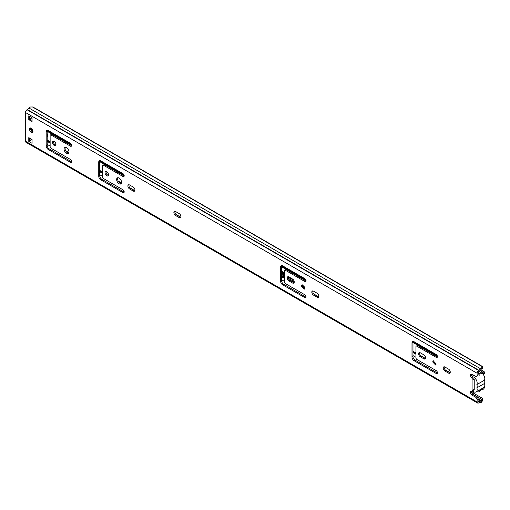<?xml version="1.0" encoding="UTF-8"?>
<svg xmlns="http://www.w3.org/2000/svg" width="510" height="510" viewBox="0 0 510 510"><rect width="100%" height="100%" fill="white"/><g stroke="black" fill="none" stroke-linecap="round" stroke-linejoin="round"><path stroke-width="0.76" d="M28.968 108.031L480.573 368.762A3.831 2.212 120 0 1 481.689 367.748L482.709 366.9L481.689 366.046L35.011 108.158L32.506 106.979L30.084 107.017A3.831 2.212 120 0 0 28.968 108.031A5.808 3.353 -60 0 1 27.298 109.554L27.03 109.739A2.321 1.339 120 0 0 25.5 112.512L477.105 373.243L477.105 375.277L478.087 374.703L478.087 372.23L478.973 371.382A7.197 4.156 120 0 0 481.045 369.489A2.442 1.409 -60 0 1 481.689 368.889L482.556 368.392M477.583 403.021A2.321 1.339 120 0 0 478.629 402.97L478.903 402.836A5.808 3.353 -60 0 1 480.573 402.428A3.831 2.212 120 0 0 481.689 402.161L481.689 401.019A2.442 1.409 -60 0 1 481.045 401.16A7.197 4.156 120 0 0 478.973 401.657L478.087 401.835L478.087 399.356L477.105 399.923L477.105 401.956A2.321 1.339 120 0 0 477.583 403.021L25.978 142.29A2.321 1.339 120 0 1 25.5 141.232L25.5 112.512M31.709 139.326L30.084 140.288A2.442 1.409 -60 0 1 29.771 140.397M480.573 368.762A5.808 3.353 -60 0 1 478.903 370.286L478.629 370.464A2.321 1.339 120 0 0 477.105 373.243M482.709 398.845L482.709 400.21L481.689 402.161M481.689 401.019L482.709 398.794M30.268 140.199L30.594 140.39M477.997 398.692L481.861 400.924M471.469 377.527L472.458 376.96A1.74 1.007 60 0 1 473.159 378.649L472.164 379.013L472.094 378.662A1.74 1.007 -120 0 0 471.469 377.527A2.321 1.339 60 0 1 471.017 374.212A2.321 1.339 60 0 1 472.177 374.327L475.46 376.221A2.321 1.339 -120 0 0 476.62 376.335A2.321 1.339 -120 0 0 477.105 375.277M477.105 399.923A2.321 1.339 -120 0 0 475.46 397.08L472.177 395.186A2.321 1.339 60 0 1 470.66 393.14A2.321 1.339 60 0 1 471.017 391.278A2.321 1.339 60 0 1 471.469 391.17A1.74 1.007 -120 0 0 471.814 391.087A1.74 1.007 -120 0 0 472.094 390.756L472.094 378.662M432.684 361.941L433.188 360.812L436.133 363.93L435.623 365.039L432.684 361.941M420.285 352.786A2.442 1.409 -120 0 0 419.061 352.665A2.442 1.409 -120 0 0 418.691 354.616A2.442 1.409 -120 0 0 420.285 356.764L423.893 358.855A2.442 1.409 -120 0 0 425.117 358.976A2.442 1.409 -120 0 0 425.487 357.019A2.442 1.409 -120 0 0 423.893 354.871L420.285 352.786M411.991 342.898L411.991 357.121A2.901 1.677 60 0 0 414.043 360.672L436.209 373.473A1.74 1.007 60 0 0 437.083 373.562A1.74 1.007 60 0 0 437.35 372.166A1.74 1.007 60 0 0 436.209 370.63L416.919 359.486A1.396 0.803 60 0 1 415.93 357.784L415.93 346.781A1.396 0.803 60 0 1 416.217 346.143A1.396 0.803 60 0 1 416.919 346.214L436.209 357.357A1.74 1.007 60 0 0 437.083 357.44A1.74 1.007 60 0 0 437.35 356.044A1.74 1.007 60 0 0 436.209 354.514L414.043 341.713A2.901 1.677 60 0 0 412.59 341.566A2.901 1.677 60 0 0 411.991 342.898L412.972 342.325A2.901 1.677 60 0 1 413.17 341.432M313.542 291.159A2.442 1.409 -120 0 0 312.324 291.038A2.442 1.409 -120 0 0 311.948 292.989A2.442 1.409 -120 0 0 313.542 295.137L317.156 297.228A2.442 1.409 -120 0 0 318.374 297.349A2.442 1.409 -120 0 0 318.744 295.392A2.442 1.409 -120 0 0 317.156 293.244L313.542 291.159M301.308 286.091L301.812 284.969L304.757 288.08L304.247 289.189L301.308 286.091M288.909 276.936A2.442 1.409 -120 0 0 287.691 276.815A2.442 1.409 -120 0 0 287.315 278.766A2.442 1.409 -120 0 0 288.909 280.921L292.523 283.005A2.442 1.409 -120 0 0 293.741 283.126A2.442 1.409 -120 0 0 294.111 281.169A2.442 1.409 -120 0 0 292.523 279.021L288.909 276.936M280.615 267.049L280.615 281.271A2.901 1.677 60 0 0 282.667 284.822L304.84 297.623A1.74 1.007 60 0 0 305.707 297.712A1.74 1.007 60 0 0 305.974 296.316A1.74 1.007 60 0 0 304.84 294.78L285.543 283.643A1.396 0.803 60 0 1 284.554 281.934L284.554 270.938A1.396 0.803 60 0 1 284.841 270.3A1.396 0.803 60 0 1 285.543 270.364L304.84 281.507A1.74 1.007 60 0 0 305.707 281.59A1.74 1.007 60 0 0 305.974 280.194A1.74 1.007 60 0 0 304.84 278.664L282.667 265.863A2.901 1.677 60 0 0 281.214 265.716A2.901 1.677 60 0 0 280.615 267.049L281.603 266.481A2.901 1.677 60 0 1 281.794 265.582M175.593 211.535A2.442 1.409 -120 0 0 174.375 211.414A2.442 1.409 -120 0 0 173.999 213.365A2.442 1.409 -120 0 0 175.593 215.513L179.214 217.604A2.442 1.409 -120 0 0 180.432 217.725A2.442 1.409 -120 0 0 180.808 215.775A2.442 1.409 -120 0 0 179.214 213.626L175.593 211.535M129.616 184.99A2.442 1.409 -120 0 0 128.392 184.869A2.442 1.409 -120 0 0 128.023 186.819A2.442 1.409 -120 0 0 129.616 188.968L133.225 191.059A2.442 1.409 -120 0 0 134.449 191.18A2.442 1.409 -120 0 0 134.818 189.223A2.442 1.409 -120 0 0 133.225 187.074L129.616 184.99M116.643 179.488A3.481 2.008 60 0 1 117.364 177.888A3.481 2.008 60 0 1 120.048 178.825A3.481 2.008 60 0 1 121.571 182.331A3.481 2.008 60 0 1 120.844 183.925A3.481 2.008 60 0 1 118.161 182.988A3.481 2.008 60 0 1 116.643 179.488M105.066 172.807A2.442 1.409 60 0 1 105.57 171.685A2.442 1.409 60 0 1 107.451 172.342A2.442 1.409 60 0 1 108.515 174.796A2.442 1.409 60 0 1 108.005 175.912A2.442 1.409 60 0 1 106.131 175.261A2.442 1.409 60 0 1 105.066 172.807M98.742 162.046L98.742 176.269A2.901 1.677 60 0 0 100.795 179.82L122.961 192.621A1.74 1.007 60 0 0 123.834 192.71A1.74 1.007 60 0 0 124.102 191.314A1.74 1.007 60 0 0 122.961 189.777L103.67 178.634A1.396 0.803 60 0 1 102.682 176.932L102.682 165.935A1.396 0.803 60 0 1 102.969 165.291A1.396 0.803 60 0 1 103.67 165.361L122.961 176.505A1.74 1.007 60 0 0 123.834 176.587A1.74 1.007 60 0 0 124.102 175.191A1.74 1.007 60 0 0 122.961 173.661L100.795 160.86A2.901 1.677 60 0 0 99.342 160.714A2.901 1.677 60 0 0 98.742 162.046L99.724 161.479A2.901 1.677 60 0 1 99.922 160.58M64.094 149.149A3.481 2.008 60 0 1 64.815 147.549A3.481 2.008 60 0 1 67.498 148.486A3.481 2.008 60 0 1 69.016 151.993A3.481 2.008 60 0 1 68.295 153.586A3.481 2.008 60 0 1 65.611 152.649A3.481 2.008 60 0 1 64.094 149.149M52.511 142.462A2.442 1.409 60 0 1 53.021 141.346A2.442 1.409 60 0 1 54.901 142.003A2.442 1.409 60 0 1 55.96 144.457A2.442 1.409 60 0 1 55.456 145.573A2.442 1.409 60 0 1 53.575 144.916A2.442 1.409 60 0 1 52.511 142.462M46.193 131.707L46.193 145.924A2.901 1.677 60 0 0 48.246 149.481L70.412 162.282A1.74 1.007 60 0 0 71.285 162.365A1.74 1.007 60 0 0 71.553 160.975A1.74 1.007 60 0 0 70.412 159.439L51.121 148.295A1.396 0.803 60 0 1 50.133 146.593L50.133 135.59A1.396 0.803 60 0 1 50.42 134.952A1.396 0.803 60 0 1 51.121 135.023L70.412 146.166A1.74 1.007 60 0 0 71.285 146.249A1.74 1.007 60 0 0 71.553 144.853A1.74 1.007 60 0 0 70.412 143.316L48.246 130.522A2.901 1.677 60 0 0 46.792 130.375A2.901 1.677 60 0 0 46.193 131.707L47.175 131.134A2.901 1.677 60 0 1 47.373 130.241M28.783 137.643L32.066 139.536L32.066 143.329L28.783 141.429L28.783 137.643M29.523 129.189A2.442 1.409 60 0 1 30.026 128.074A2.442 1.409 60 0 1 31.907 128.73A2.442 1.409 60 0 1 32.971 131.185A2.442 1.409 60 0 1 32.468 132.3A2.442 1.409 60 0 1 30.587 131.644A2.442 1.409 60 0 1 29.523 129.189L29.523 129.189M28.783 115.834L32.066 117.727L32.066 121.52L28.783 119.627L28.783 115.834M444.918 367.028A2.442 1.409 -120 0 0 443.694 366.907A2.442 1.409 -120 0 0 443.324 368.858A2.442 1.409 -120 0 0 444.918 371.006L448.526 373.097A2.442 1.409 -120 0 0 449.75 373.212A2.442 1.409 -120 0 0 450.12 371.261A2.442 1.409 -120 0 0 448.526 369.112L444.918 367.028M450.139 372.753A2.442 1.409 60 0 1 449.514 372.523L445.899 370.438A2.442 1.409 60 0 1 444.293 366.798M478.087 399.356A2.321 1.339 60 0 0 476.448 396.512L473.159 394.619A2.321 1.339 60 0 1 471.629 391.157M478.087 373.186L479.311 373.887L478.909 375.162L478.087 374.691A2.321 1.339 60 0 1 477.609 375.768L476.62 376.335M472.458 376.96A2.321 1.339 60 0 1 471.616 374.117M436.012 364.573L433.666 361.373L433.781 360.71M420.591 355.648L425.512 358.485A2.442 1.409 60 0 1 424.881 358.281L421.266 356.197A2.442 1.409 60 0 1 419.66 352.557M437.421 373.008A1.74 1.007 60 0 1 437.197 372.906L415.025 360.105A2.901 1.677 60 0 1 412.972 356.547L412.972 342.325M437.421 356.892A1.74 1.007 60 0 1 437.197 356.783L417.9 345.646L416.919 346.214M416.217 346.143L417.206 345.576A1.396 0.803 60 0 1 417.9 345.646M318.763 296.884A2.442 1.409 60 0 1 318.138 296.654L314.523 294.57A2.442 1.409 60 0 1 312.917 290.929M304.636 288.724L302.29 285.523L302.404 284.86M294.13 282.661A2.442 1.409 60 0 1 293.505 282.438L289.89 280.347A2.442 1.409 60 0 1 288.284 276.713M306.045 297.164A1.74 1.007 60 0 1 305.822 297.056L283.656 284.255A2.901 1.677 60 0 1 281.603 280.698L281.603 266.481M306.045 281.042A1.74 1.007 60 0 1 305.822 280.94L286.524 269.796L285.543 270.364M284.841 270.3L285.829 269.726A1.396 0.803 60 0 1 286.524 269.796M180.82 217.26A2.442 1.409 60 0 1 180.196 217.037L176.575 214.946A2.442 1.409 60 0 1 174.968 211.306M134.838 190.715A2.442 1.409 60 0 1 134.213 190.485L130.598 188.4A2.442 1.409 60 0 1 128.992 184.767M121.265 183.517A3.481 2.008 60 0 1 117.625 178.914A3.481 2.008 60 0 1 117.925 177.729M108.394 175.446A2.442 1.409 60 0 1 106.048 172.233A2.442 1.409 60 0 1 106.163 171.583M124.172 192.162A1.74 1.007 60 0 1 123.949 192.053L101.777 179.252A2.901 1.677 60 0 1 99.724 175.695L99.724 161.479M124.172 176.039A1.74 1.007 60 0 1 123.949 175.937L104.652 164.794L103.67 165.361M102.969 165.291L103.957 164.724A1.396 0.803 60 0 1 104.652 164.794M68.716 153.178A3.481 2.008 60 0 1 65.076 148.576A3.481 2.008 60 0 1 65.376 147.39M55.845 145.108A2.442 1.409 60 0 1 53.499 141.895A2.442 1.409 60 0 1 53.614 141.244M71.623 161.817A1.74 1.007 60 0 1 71.4 161.715L49.228 148.914A2.901 1.677 60 0 1 47.175 145.356L47.175 131.134M71.623 145.701A1.74 1.007 60 0 1 71.4 145.592L52.103 134.455L51.121 135.023M50.42 134.952L51.408 134.385A1.396 0.803 60 0 1 52.103 134.455M32.857 131.835A2.442 1.409 60 0 1 30.511 128.622A2.442 1.409 60 0 1 30.625 127.972M28.783 141.429L29.771 140.862L29.771 138.21M32.066 120.385L29.771 119.053L29.771 116.401M472.164 379.013L474.23 379.44M474.23 389.94L472.094 390.756M29.771 140.862L32.066 139.536M29.771 119.053L28.783 119.627M472.878 392.802L482.689 398.463M31.537 139.44L31.881 139.644M472.419 393.988L482.556 399.84M472.451 390.717A4.915 2.837 -120 0 0 476.149 391.941L483.786 387.536A4.915 2.837 -120 0 0 484.5 383.463A4.915 2.837 -120 0 0 484.5 380.173A4.915 2.837 -120 0 0 482.466 373.569M484.5 380.173L476.863 384.585A4.915 2.837 -120 0 0 476.123 379.638A4.915 2.837 -120 0 0 472.196 376.629M484.5 383.463L476.863 387.874A4.915 2.837 -120 0 0 476.863 384.585M476.149 391.941A4.915 2.837 -120 0 0 476.863 387.874M474.23 389.646L474.23 379.772L474.23 389.646L473.159 389.028M473.191 391.368A2.321 1.339 120 0 0 473.108 391.431L471.852 392.522M472.069 393.503A2.034 1.173 120 0 0 472.12 393.459L473.344 392.4A0.931 0.535 -60 0 1 473.631 392.228L474.313 391.992M471.807 375.947A0.644 0.37 -60 0 1 472.031 376.252L473.898 375.322M472.668 374.608L471.52 374.767M473.019 375.832L473.012 374.812M281.603 273.927A4.647 2.684 -120 0 0 283.177 275.311L284.166 274.737A4.647 2.684 60 0 1 281.603 271.836M284.166 274.737L284.554 274.966M288.188 277.064L293.703 280.245M302.309 285.217L304.215 286.314M47.175 140.059L50.133 141.767M54.513 144.292L55.858 145.07M65.643 150.718L68.946 152.63M99.724 170.397L102.682 172.106M107.062 174.63L108.413 175.415M118.192 181.063L121.495 182.969M129.884 187.808L134.85 190.676M175.861 214.353L180.833 217.228M281.603 275.4L284.554 277.108M289.215 279.799L294.136 282.642M303.342 287.952L304.648 288.705M313.848 294.021L318.769 296.858M412.972 351.25L415.93 352.958M434.718 363.802L436.024 364.554M445.185 369.846L450.151 372.714M47.175 137.152A4.003 2.314 -120 0 0 47.175 134.009M306.064 280.933L283.177 267.724A4.647 2.684 -120 0 0 281.603 267.278M283.177 275.311L284.554 276.101M288.322 278.275L294.225 281.686M302.449 286.435L304.731 287.755M47.175 140.907L50.133 142.615M66.682 152.171L68.397 153.159M99.724 171.245L102.682 172.954M119.232 182.51L120.946 183.498M281.603 276.248L284.554 277.956M412.972 352.098L415.93 353.806M31.486 130.981L31.193 128.163M32.015 128.851L32.385 131.688M482.192 373.862L483.353 372.81L483.423 373.543A1.453 0.835 60 0 1 483.123 374.212L484.111 373.639A1.453 0.835 -120 0 0 484.411 372.976L484.411 372.402A1.74 1.007 120 0 0 484.047 371.605A1.74 1.007 120 0 0 482.696 372.083L481.803 373.039A2.442 1.409 -60 0 1 480.426 373.824L479.311 373.887M479.674 389.908L478.909 390.749L479.311 391.559L480.426 390.335A2.442 1.409 -60 0 1 481.803 389.525L482.696 389.449A1.74 1.007 120 0 0 484.411 387.154L484.411 386.918M478.909 375.162L480.025 375.092M483.423 387.747L482.594 388.225M478.068 390.839L479.311 391.559M478.565 390.552L478.909 390.749M30.492 119.474A1.74 1.007 -60 0 1 30.753 119.283L32.066 118.524M30.753 119.283L29.771 118.715L31.773 117.561M481.689 367.748L481.689 368.889M32.506 106.979L482.709 366.9M478.087 399.451L481.045 401.16M25.5 141.232L477.105 401.956M445.899 370.438L444.918 371.006M449.514 372.523L448.526 373.097M421.266 356.197L420.285 356.764M424.881 358.281L423.893 358.855M412.972 356.547L411.991 357.121M437.197 356.783L436.209 357.357M437.197 372.906L436.209 373.473M415.025 360.105L414.043 360.672M314.523 294.57L313.542 295.137M318.138 296.654L317.156 297.228M289.89 280.347L288.909 280.921M293.505 282.438L292.523 283.005M281.603 280.698L280.615 281.271M305.822 280.94L304.84 281.507M305.822 297.056L304.84 297.623M283.656 284.255L282.667 284.822M176.575 214.946L175.593 215.513M180.196 217.037L179.214 217.604M130.598 188.4L129.616 188.968M134.213 190.485L133.225 191.059M99.724 175.695L98.742 176.269M123.949 175.937L122.961 176.505M123.949 192.053L122.961 192.621M101.777 179.252L100.795 179.82M47.175 145.356L46.193 145.924M71.4 145.592L70.412 146.166M71.4 161.715L70.412 162.282M49.228 148.914L48.246 149.481M472.636 378.956L473.159 378.649M473.159 394.619L472.177 395.186M476.448 396.512L475.46 397.08M478.087 401.147L478.973 401.657M27.03 109.739L478.629 370.464M27.298 109.554L478.903 370.286M472.158 390.889L473.108 391.431M47.175 144.381L50.133 146.089M99.724 174.726L102.682 176.428M281.603 279.729L284.554 281.431M412.972 355.578L415.93 357.281M47.175 141.366L50.133 143.074M99.724 171.704L102.682 173.413M281.603 276.707L284.554 278.415M412.972 352.557L415.93 354.265M47.245 130.56L71.425 144.515M99.801 160.899L123.975 174.86M281.673 265.901L305.847 279.862M413.049 341.751L437.223 355.712M281.603 271.199L284.554 272.907M478.087 372.472L480.426 373.824M478.954 371.395L481.803 373.039M480.037 370.547L482.696 372.083M484.411 372.976L483.423 373.543M282.138 272.754L284.554 274.157M281.616 271.868L284.554 273.564M482.709 366.894L482.709 368.258M471.814 391.087L472.7 390.577M47.175 131.299L71.642 145.427M99.724 161.644L124.198 175.772M281.603 266.647L306.07 280.774M412.972 342.497L437.446 356.624M480.828 369.744L484.047 371.605"/></g></svg>
